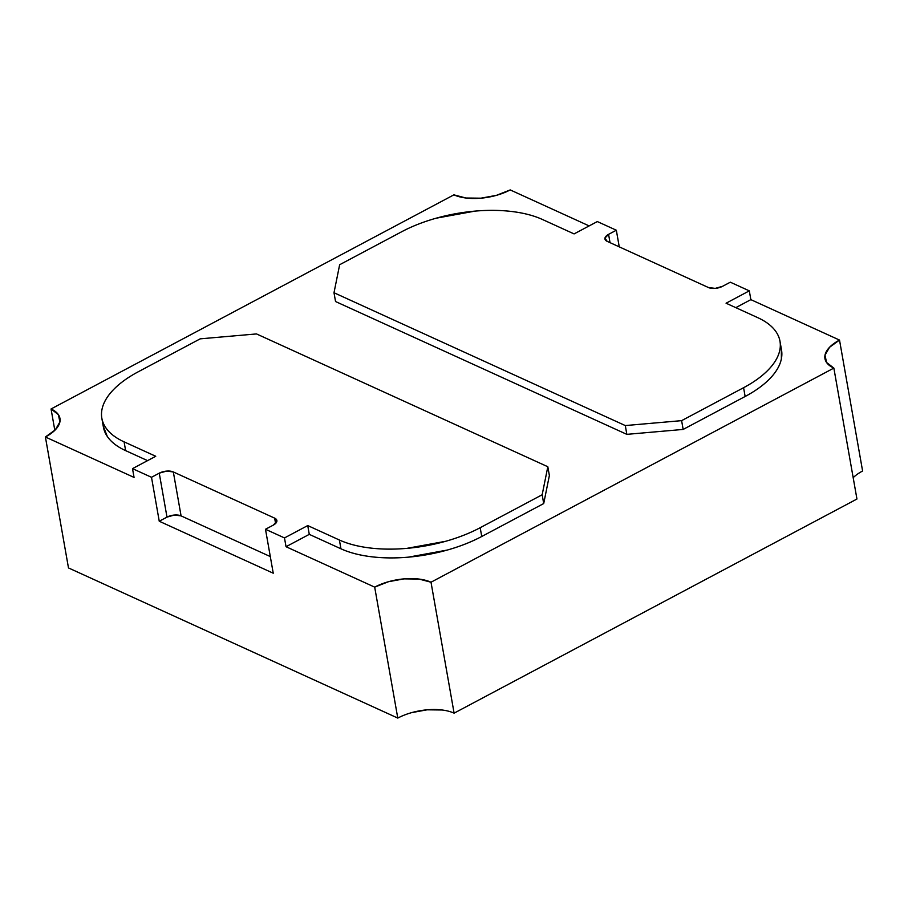 <?xml version="1.0" encoding="UTF-8"?>
<svg xmlns="http://www.w3.org/2000/svg" width="908" height="908" viewBox="0 0 908 908"><rect width="100%" height="100%" fill="white"/><g stroke="black" fill="none" stroke-linecap="round" stroke-linejoin="round"><path stroke-width="1.36" d="M454.102 713.155A40.497 19.136 -10 0 0 397.783 718.08L68.486 567.931L45.4 436.998A40.497 19.136 170 0 0 59.951 418.418A40.497 19.136 170 0 0 51.052 408.975L54.82 430.324L51.052 408.975L453.898 194.845A40.497 19.136 170 0 0 510.217 189.92L589.144 225.91L510.217 189.92L496.438 195.345L480.888 198.182L465.952 198.012L453.898 194.845L51.052 408.975L58.396 414.65L59.894 421.97L55.331 429.813L45.4 436.998L134.055 477.415L132.511 468.63L151.5 477.29L159.252 521.237L273.24 573.209L265.488 529.262L284.488 537.933L307.733 525.573L339.388 540.01L340.943 548.795L309.276 534.358L307.733 525.573L339.388 540.01C347.787 543.835 357.831 546.48 369.522 547.921C381.212 549.374 393.652 549.522 406.863 548.364L445.714 541.27C458.426 537.684 469.913 533.166 480.184 527.707L542.167 494.758L480.184 527.707L481.739 536.492L480.184 527.707A101.253 47.852 170 0 1 339.388 540.01L340.943 548.795A101.253 47.852 -10 0 0 481.739 536.492L543.71 503.554L542.167 494.758L543.71 503.554L549.374 475.531L547.819 466.746L549.374 475.531L543.71 503.554L481.739 536.492C471.456 541.951 459.97 546.48 447.269 550.055L408.407 557.16C395.207 558.307 382.756 558.159 371.066 556.717C359.375 555.265 349.342 552.631 340.943 548.795L309.276 534.358L286.031 546.718L374.686 587.135L388.476 581.71L404.026 578.873L418.963 579.054L431.005 582.221L454.102 713.155L856.948 499.025L833.85 368.092L856.948 499.025L454.102 713.155L431.005 582.221L833.85 368.092L826.518 362.417L825.02 355.096L829.583 347.253L839.514 340.069L750.859 299.64L735.798 307.653L750.859 299.64L749.304 290.855L730.304 282.195L722.564 286.315A10.124 4.79 170 0 1 708.478 287.541L607.168 241.346A10.124 4.79 170 0 1 604.944 238.986A10.124 4.79 170 0 1 608.576 234.343L616.328 230.223L619.256 246.863L616.328 230.223L597.328 221.563L574.083 233.912L542.428 219.475C534.029 215.65 523.984 213.005 512.294 211.564C500.603 210.111 488.152 209.964 474.952 211.121L436.09 218.215C423.389 221.802 411.903 226.319 401.631 231.778L339.649 264.727L333.996 292.739L625.294 425.568L681.613 420.642L743.584 387.705L745.139 396.49L683.156 429.427L626.838 434.353L335.54 301.535L333.996 292.739L335.54 301.535L626.838 434.353L625.294 425.568L626.838 434.353L683.156 429.427L681.613 420.642L683.156 429.427L745.139 396.49A101.253 47.852 -10 0 0 781.527 350.034L779.972 341.238A101.253 47.852 170 0 1 743.584 387.705L745.139 396.49C755.411 391.03 763.685 385.037 769.961 378.534C776.238 372.019 780.04 365.481 781.368 358.91L781.357 349.115M442.048 709.988L427.112 709.818L411.562 712.655M101.844 418.248A101.253 47.852 170 0 1 138.232 371.792C127.96 377.251 119.686 383.233 113.398 389.748C107.121 396.251 103.319 402.789 102.002 409.36C100.675 415.932 101.923 422.027 105.748 427.657C109.573 433.286 115.691 438.008 124.09 441.844L155.745 456.281L124.09 441.844L125.633 450.629L124.09 441.844A101.253 47.852 170 0 1 101.844 418.248L103.387 427.032A101.253 47.852 -10 0 0 125.633 450.629L147.561 460.628L125.633 450.629C117.234 446.804 111.128 442.071 107.303 436.442L103.24 426.147M397.783 718.08L68.486 567.931L45.4 436.998L134.055 477.415L132.511 468.63L155.745 456.281L132.511 468.63L151.5 477.29L159.252 473.17L166.584 471.104L173.326 471.944L274.647 518.139L276.861 521.385L273.24 525.153L265.488 529.262L273.24 573.209L159.252 521.237L166.993 517.117L159.252 521.237L151.5 477.29L159.252 473.17L166.993 517.117L174.336 515.052L181.078 515.88A10.124 4.79 -10 0 0 166.993 517.117L159.252 473.17A10.124 4.79 170 0 1 173.326 471.944L181.078 515.88L270.3 556.57L181.078 515.88L173.326 471.944L274.647 518.139L275.589 523.485L274.647 518.139A10.124 4.79 170 0 1 276.872 520.5A10.124 4.79 170 0 1 273.24 525.153L265.488 529.262L284.488 537.933L307.733 525.573L309.276 534.358L286.031 546.718L284.488 537.933L286.031 546.718L374.686 587.135L397.783 718.08L374.686 587.135A40.497 19.136 170 0 1 431.005 582.221L833.85 368.092A40.497 19.136 170 0 1 824.952 358.649A40.497 19.136 170 0 1 839.514 340.069L862.6 471.002L839.514 340.069L750.859 299.64L749.304 290.855L726.071 303.215L757.726 317.641L726.071 303.215L749.304 290.855L730.304 282.195L722.564 286.315L715.232 288.381L708.478 287.541L607.168 241.346L604.955 238.1L608.576 234.343L610.04 242.663L608.576 234.343L616.328 230.223L597.328 221.563L574.083 233.912L542.428 219.475A101.253 47.852 170 0 0 401.631 231.778L339.649 264.727L333.996 292.739L625.294 425.568L681.613 420.642L743.584 387.705C753.856 382.234 762.13 376.252 768.406 369.738C774.683 363.234 778.485 356.696 779.813 350.125C781.141 343.553 779.893 337.458 776.068 331.829C772.243 326.199 766.125 321.477 757.726 317.641A101.253 47.852 170 0 1 779.972 341.238M862.6 471.002A40.497 19.136 -10 0 0 853.18 477.676M200.203 338.843L138.232 371.792L200.203 338.843L256.521 333.928L200.203 338.843M547.819 466.746L256.521 333.928L547.819 466.746L542.167 494.758L547.819 466.746"/></g></svg>

